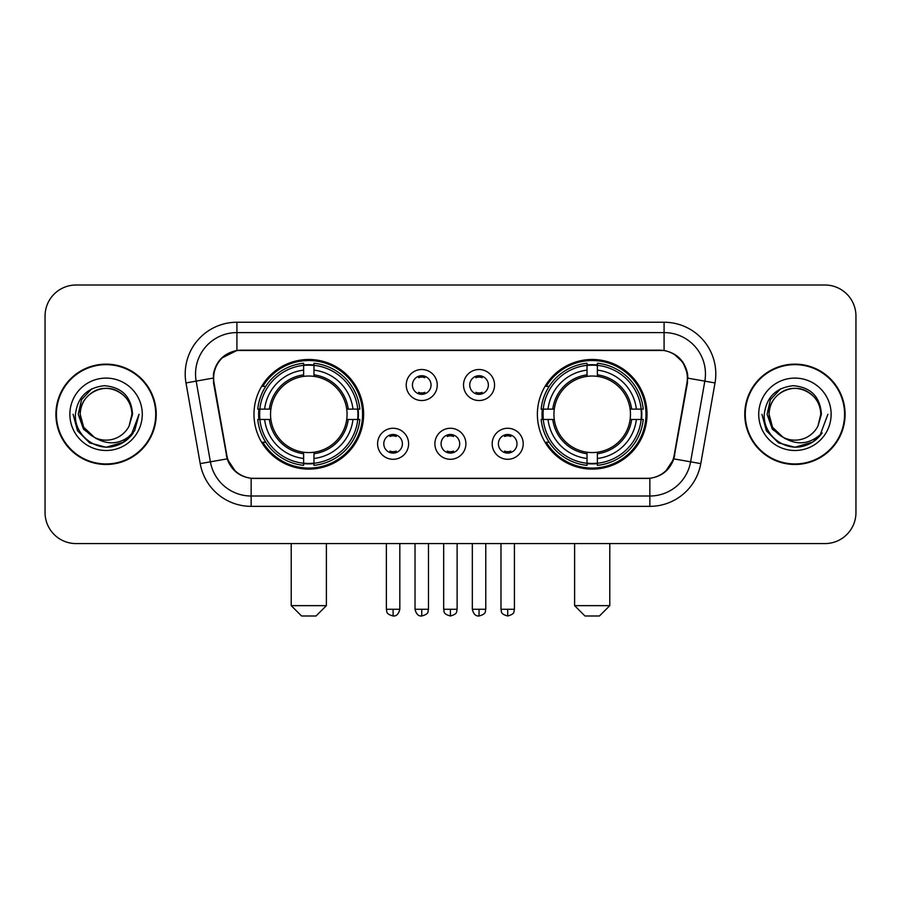 <?xml version="1.0" encoding="UTF-8"?>
<svg xmlns="http://www.w3.org/2000/svg" width="901" height="901" viewBox="0 0 901 901"><rect width="100%" height="100%" fill="white"/><g stroke="black" fill="none" stroke-linecap="round" stroke-linejoin="round"><path stroke-width="1.35" d="M537.379 414.302A54.815 54.815 0 0 0 592.205 469.117A54.815 54.815 0 0 0 647.019 414.302A54.815 54.815 0 0 0 592.205 359.476A54.815 54.815 0 0 0 537.379 414.302M253.981 414.302A54.815 54.815 0 0 0 308.795 469.117A54.815 54.815 0 0 0 363.621 414.302A54.815 54.815 0 0 0 308.795 359.476A54.815 54.815 0 0 0 253.981 414.302M408.615 443.776A15.52 15.52 0 0 1 393.095 459.296A15.52 15.52 0 0 1 377.587 443.776A15.52 15.52 0 0 1 393.095 428.268A15.52 15.52 0 0 1 408.615 443.776M383.792 443.776A9.314 9.314 0 0 0 393.095 453.09A9.314 9.314 0 0 0 402.409 443.776A9.314 9.314 0 0 0 393.095 434.473A9.314 9.314 0 0 0 383.792 443.776M465.907 443.776A15.52 15.52 0 0 1 450.399 459.296A15.52 15.52 0 0 1 434.879 443.776A15.52 15.52 0 0 1 450.399 428.268A15.52 15.52 0 0 1 465.907 443.776M441.085 443.776A9.314 9.314 0 0 0 450.399 453.09A9.314 9.314 0 0 0 459.701 443.776A9.314 9.314 0 0 0 450.399 434.473A9.314 9.314 0 0 0 441.085 443.776M523.211 443.776A15.52 15.52 0 0 1 507.702 459.296A15.52 15.52 0 0 1 492.183 443.776A15.52 15.52 0 0 1 507.702 428.268A15.52 15.52 0 0 1 523.211 443.776M498.388 443.776A9.314 9.314 0 0 0 507.702 453.09A9.314 9.314 0 0 0 517.005 443.776A9.314 9.314 0 0 0 507.702 434.473A9.314 9.314 0 0 0 498.388 443.776M437.255 385.031A15.52 15.52 0 0 1 421.747 400.54A15.52 15.52 0 0 1 406.227 385.031A15.52 15.52 0 0 1 421.747 369.511A15.52 15.52 0 0 1 437.255 385.031M412.433 385.031A9.314 9.314 0 0 0 421.747 394.334A9.314 9.314 0 0 0 431.05 385.031A9.314 9.314 0 0 0 421.747 375.717A9.314 9.314 0 0 0 412.433 385.031M494.559 385.031A15.52 15.52 0 0 1 479.05 400.54A15.52 15.52 0 0 1 463.531 385.031A15.52 15.52 0 0 1 479.05 369.511A15.52 15.52 0 0 1 494.559 385.031M469.736 385.031A9.314 9.314 0 0 0 479.05 394.334A9.314 9.314 0 0 0 488.353 385.031A9.314 9.314 0 0 0 479.05 375.717A9.314 9.314 0 0 0 469.736 385.031M214.066 382.948A27.931 27.931 0 0 1 241.569 350.174L659.431 350.174A27.931 27.931 0 0 1 686.934 382.948L674.162 455.354A27.931 27.931 0 0 1 646.659 478.431L254.341 478.431A27.931 27.931 0 0 1 226.838 455.354L214.066 382.948M258.902 419.472A50.163 50.163 0 0 1 258.902 409.133M542.301 419.472A50.163 50.163 0 0 1 542.301 409.133M55.907 414.302A50.163 50.163 0 0 0 106.07 464.465A50.163 50.163 0 0 0 156.233 414.302A50.163 50.163 0 0 0 106.07 364.139A50.163 50.163 0 0 0 55.907 414.302M744.767 414.302A50.163 50.163 0 0 0 794.93 464.465A50.163 50.163 0 0 0 845.093 414.302A50.163 50.163 0 0 0 794.93 364.139A50.163 50.163 0 0 0 744.767 414.302M213.436 373.96C216.116 361.019 223.944 353.192 236.918 350.478L664.082 350.478C677.045 353.181 684.873 361.008 687.564 373.96L687.452 382.948L673.824 458.868C669.747 470.108 661.751 476.595 649.858 478.296L251.142 478.296C239.272 476.618 231.287 470.131 227.176 458.868L213.548 382.948L213.436 373.96M221.364 358.283L236.918 350.478L236.918 332.593L664.082 332.593A41.367 41.367 0 0 1 704.83 381.146L690.605 461.819A41.367 41.367 0 0 1 649.858 496.012L251.142 496.012A41.367 41.367 0 0 1 210.395 461.819L196.17 381.146A41.367 41.367 0 0 1 236.918 332.593L236.918 322.243L664.082 322.243L664.082 350.478M673.914 353.913L683.037 362.405L687.564 373.96L687.88 378.161L715.011 382.936L700.787 463.621A51.717 51.717 0 0 1 649.858 506.351L251.142 506.351A51.717 51.717 0 0 1 200.213 463.621L185.989 382.936A51.717 51.717 0 0 1 236.918 322.243M253.823 478.431L251.142 478.296L251.142 506.351M649.858 506.351L649.858 478.296L647.177 478.431M700.787 463.621L673.824 458.868L665.479 471.595M235.702 471.752L227.176 458.868L200.213 463.621M674.68 455.354L674.511 456.233M226.489 456.233L226.32 455.354M185.989 382.936L213.12 378.093M855.95 316.037A31.028 31.028 0 0 0 824.922 285.009L76.078 285.009A31.028 31.028 0 0 0 45.05 316.037L45.05 512.556A31.028 31.028 0 0 0 76.078 543.585L824.922 543.585A31.028 31.028 0 0 0 855.95 512.556L855.95 316.037L855.95 512.556M45.05 316.037L45.05 512.556M824.922 285.009L76.078 285.009M76.078 543.585L824.922 543.585M155.727 414.302A49.645 49.645 0 0 0 106.07 364.657A49.645 49.645 0 0 0 56.425 414.302A49.645 49.645 0 0 0 106.07 463.947A49.645 49.645 0 0 0 155.727 414.302M123.876 442.053L106.07 447.268L89.593 442.853L77.52 430.779L73.105 414.302L77.52 430.779L89.593 442.853L106.07 447.268L122.559 442.853L134.621 430.779L139.047 414.302L130.893 435.994L126.286 440.352M96.373 438.719L83.545 429.293L78.229 414.302L81.529 399.717L91.744 388.815M131.929 414.302L129.102 426.06L132.56 414.302C131.377 396.755 121.995 387.227 104.415 385.707C87.239 387.588 77.576 397.116 75.425 414.302C74.085 433.494 93.028 449.926 111.803 446.761C120.835 445.026 127.998 440.409 133.28 432.908C121.353 444.373 108.413 445.871 94.47 437.402L83.68 427.232L80.212 414.302C80.561 404.549 84.874 397.082 93.141 391.901C109.258 381.585 132.819 395.179 131.929 414.302L129.102 426.06A25.859 25.859 0 0 1 94.47 437.402L83.68 427.232L80.212 414.302C80.561 404.549 84.874 397.082 93.141 391.901C109.258 381.585 132.819 395.179 131.929 414.302C131.58 404.549 127.278 397.082 119 391.901C102.883 381.585 79.333 395.179 80.212 414.302C80.561 404.549 84.874 397.082 93.141 391.901C109.258 381.585 132.819 395.179 131.929 414.302M94.278 437.312L83.68 427.232L80.212 414.302C80.673 424.72 85.426 432.424 94.47 437.402M69.873 414.302A36.198 36.198 0 0 0 106.07 450.5A36.198 36.198 0 0 0 142.279 414.302A36.198 36.198 0 0 0 106.07 378.093A36.198 36.198 0 0 0 69.873 414.302M133.28 432.908L124.023 441.952M123.809 442.087L111.938 446.738M139.047 414.302L134.621 430.779L122.559 442.853L106.07 447.268L89.593 442.853L77.52 430.779L73.105 414.302L77.52 430.779L89.593 442.853L106.07 447.268L122.559 442.853L134.621 430.779L139.047 414.302M844.575 414.302A49.645 49.645 0 0 0 794.93 364.657A49.645 49.645 0 0 0 745.273 414.302A49.645 49.645 0 0 0 794.93 463.947A49.645 49.645 0 0 0 844.575 414.302M827.895 414.302L819.752 435.994L815.135 440.352M785.233 438.719L772.405 429.293L767.089 414.302L770.378 399.717L780.593 388.815M782.969 437.222L772.529 427.232L769.071 414.302L772.529 427.232L782.969 437.222L772.529 427.232L769.071 414.302C769.42 404.549 773.722 397.082 782 391.901C798.117 381.585 821.667 395.179 820.788 414.302L817.95 426.06L821.408 414.302C820.225 396.755 810.855 387.227 793.263 385.707C776.088 387.588 766.436 397.116 764.285 414.302C762.933 433.494 781.877 449.926 800.651 446.761C809.695 445.026 816.847 440.409 822.14 432.908C810.202 444.373 797.261 445.871 783.318 437.402L783.296 437.39A25.859 25.859 0 0 0 817.95 426.06L820.788 414.302L817.95 426.06M783.318 437.402C774.274 432.424 769.533 424.72 769.071 414.302C769.42 404.549 773.722 397.082 782 391.901C798.117 381.585 821.667 395.179 820.788 414.302C820.439 404.549 816.126 397.082 807.859 391.901C791.742 381.585 768.181 395.179 769.071 414.302C769.42 404.549 773.722 397.082 782 391.901C798.117 381.585 821.667 395.179 820.788 414.302M758.721 414.302A36.198 36.198 0 0 0 794.93 450.5A36.198 36.198 0 0 0 831.127 414.302A36.198 36.198 0 0 0 794.93 378.093A36.198 36.198 0 0 0 758.721 414.302M822.14 432.908L812.893 441.94M812.657 442.087L800.786 446.738L812.725 442.053L800.786 446.738L812.725 442.053L794.93 447.268L778.441 442.853L766.379 430.779L761.953 414.302M812.679 442.076L800.809 446.738L812.679 442.076M316.037 615.991L301.565 615.991L291.214 605.652L326.387 605.652L316.037 615.991M313.976 463.26L313.976 465.344A51.301 51.301 0 0 0 359.837 419.472L357.765 419.472A49.228 49.228 0 0 1 313.976 463.26L313.976 458.474A44.476 44.476 0 0 0 352.978 419.472L346.716 419.472A38.27 38.27 0 0 0 313.976 376.381L313.976 365.333A49.228 49.228 0 0 1 357.765 409.133L359.837 409.133A51.301 51.301 0 0 0 313.976 363.261L313.976 365.333M259.837 419.472L257.754 419.472A51.301 51.301 0 0 0 303.626 465.344L303.626 463.26A49.228 49.228 0 0 1 259.837 419.472L264.624 419.472A44.476 44.476 0 0 0 303.626 458.474L303.626 452.223A38.27 38.27 0 0 0 346.716 419.472L348.248 419.472A39.779 39.779 0 0 1 313.976 453.744L313.976 458.474M303.626 365.333L303.626 363.261A51.301 51.301 0 0 0 257.754 409.133L259.837 409.133A49.228 49.228 0 0 1 303.626 365.333L303.626 370.131A44.476 44.476 0 0 0 264.624 409.133L270.886 409.133A38.27 38.27 0 0 0 303.626 452.223L303.626 453.744A39.779 39.779 0 0 1 269.354 419.472L264.624 419.472M259.939 419.472A49.127 49.127 0 0 1 259.939 409.133M313.976 365.446A49.127 49.127 0 0 0 303.626 365.446M357.652 409.133A49.127 49.127 0 0 1 357.652 419.472M357.765 409.133L352.978 409.133A44.476 44.476 0 0 0 313.976 370.131M352.978 419.472L357.765 419.472M303.626 458.474L303.626 463.26M346.716 409.133L352.978 409.133M313.976 452.279L313.976 453.744M303.626 452.223A38.27 38.27 0 0 1 270.886 419.472L269.354 419.472M313.976 463.159A49.127 49.127 0 0 1 303.626 463.159M264.624 409.133L259.837 409.133M303.626 376.314L303.626 370.131M313.976 376.381A38.27 38.27 0 0 0 270.886 409.133L269.354 409.133A39.779 39.779 0 0 1 303.626 374.85M313.976 376.314L313.976 374.85A39.779 39.779 0 0 1 348.248 409.133M265.761 386.371L262.833 386.371A53.79 53.79 0 0 1 362.585 414.302A53.79 53.79 0 0 1 262.833 442.222L265.761 442.222M599.435 615.991L584.963 615.991L574.613 605.652L609.786 605.652L599.435 615.991M597.374 463.26L597.374 465.344A51.301 51.301 0 0 0 643.246 419.472L641.163 419.472A49.228 49.228 0 0 1 597.374 463.26L597.374 458.474A44.476 44.476 0 0 0 636.376 419.472L630.114 419.472A38.27 38.27 0 0 0 597.374 376.381L597.374 365.333A49.228 49.228 0 0 1 641.163 409.133L643.246 409.133A51.301 51.301 0 0 0 597.374 363.261L597.374 365.333M543.235 419.472L541.163 419.472A51.301 51.301 0 0 0 587.024 465.344L587.024 463.26A49.228 49.228 0 0 1 543.235 419.472L548.022 419.472A44.476 44.476 0 0 0 587.024 458.474L587.024 452.223A38.27 38.27 0 0 0 630.114 419.472L631.646 419.472A39.779 39.779 0 0 1 597.374 453.744L597.374 458.474M587.024 365.333L587.024 363.261A51.301 51.301 0 0 0 541.163 409.133L543.235 409.133A49.228 49.228 0 0 1 587.024 365.333L587.024 370.131A44.476 44.476 0 0 0 548.022 409.133L554.284 409.133A38.27 38.27 0 0 0 587.024 452.223L587.024 453.744A39.779 39.779 0 0 1 552.752 419.472L548.022 419.472M543.348 419.472A49.127 49.127 0 0 1 543.348 409.133M597.374 365.446A49.127 49.127 0 0 0 587.024 365.446M641.062 409.133A49.127 49.127 0 0 1 641.062 419.472M641.163 409.133L636.376 409.133A44.476 44.476 0 0 0 597.374 370.131M636.376 419.472L641.163 419.472M587.024 458.474L587.024 463.26M630.114 409.133L636.376 409.133M597.374 452.279L597.374 453.744M587.024 452.223A38.27 38.27 0 0 1 554.284 419.472L552.752 419.472M597.374 463.159A49.127 49.127 0 0 1 587.024 463.159M548.022 409.133L543.235 409.133M587.024 376.314L587.024 370.131M597.374 376.381A38.27 38.27 0 0 0 554.284 409.133L552.752 409.133A39.779 39.779 0 0 1 587.024 374.85M597.374 376.314L597.374 374.85A39.779 39.779 0 0 1 631.646 409.133M549.171 386.371L546.231 386.371A53.79 53.79 0 0 1 645.983 414.302A53.79 53.79 0 0 1 546.231 442.222L549.171 442.222M418.638 393.805L418.638 392.329A7.94 7.94 0 0 0 424.844 392.329L424.844 393.805M424.844 376.246L424.844 377.722A7.94 7.94 0 0 0 418.638 377.722L418.638 376.246M475.942 393.805L475.942 392.329A7.94 7.94 0 0 0 482.148 392.329L482.148 393.805M482.148 376.246L482.148 377.722A7.94 7.94 0 0 0 475.942 377.722L475.942 376.246M389.998 452.55L389.998 451.074A7.94 7.94 0 0 0 396.203 451.074L396.203 452.55M396.203 435.003L396.203 436.478A7.94 7.94 0 0 0 389.998 436.478L389.998 435.003M447.29 452.55L447.29 451.074A7.94 7.94 0 0 0 453.496 451.074L453.496 452.55M453.496 435.003L453.496 436.478A7.94 7.94 0 0 0 447.29 436.478L447.29 435.003M504.594 452.55L504.594 451.074A7.94 7.94 0 0 0 510.799 451.074L510.799 452.55M510.799 435.003L510.799 436.478A7.94 7.94 0 0 0 504.594 436.478L504.594 435.003M664.082 322.243A51.717 51.717 0 0 1 715.011 382.936M196.17 381.146A41.367 41.367 0 0 1 195.54 373.96M313.976 452.223A38.27 38.27 0 0 0 346.716 419.472M303.626 463.621A49.589 49.589 0 0 0 313.976 463.621M358.125 419.472A49.589 49.589 0 0 0 358.125 409.133M313.976 364.973A49.589 49.589 0 0 0 303.626 364.973M597.374 452.223A38.27 38.27 0 0 0 630.114 419.472M587.024 463.621A49.589 49.589 0 0 0 597.374 463.621M641.523 419.472A49.589 49.589 0 0 0 641.523 409.133M597.374 364.973A49.589 49.589 0 0 0 587.024 364.973M421.747 609.267L415.023 609.267C416.194 614.065 418.436 616.307 421.747 615.991L421.747 609.267L428.471 609.267L428.471 543.585M479.05 609.267L472.327 609.267C473.498 614.065 475.739 616.307 479.05 615.991L479.05 609.267L485.774 609.267L485.774 543.585M393.095 609.267L386.371 609.267C387.317 611.351 384.941 613.716 393.095 615.991L393.095 609.267L399.819 609.267L399.819 543.585M450.399 609.267L443.675 609.267C444.621 611.351 442.233 613.716 450.399 615.991L450.399 609.267L457.122 609.267L457.122 543.585M507.702 609.267L500.979 609.267C501.925 611.351 499.537 613.716 507.702 615.991L507.702 609.267L514.426 609.267L514.426 543.585M326.387 543.585L326.387 605.652M291.214 543.585L291.214 605.652M609.786 543.585L609.786 605.652M574.613 543.585L574.613 605.652M415.023 609.267L415.023 543.585M428.471 609.267C427.524 611.351 429.901 613.716 421.747 615.991M472.327 609.267L472.327 543.585M485.774 609.267C484.817 611.351 487.204 613.716 479.05 615.991M386.371 609.267L386.371 543.585M399.819 609.267C398.647 614.065 396.406 616.307 393.095 615.991M443.675 609.267L443.675 543.585M457.122 609.267C456.165 611.351 458.553 613.716 450.399 615.991M500.979 609.267L500.979 543.585M514.426 609.267C513.469 611.351 515.856 613.716 507.702 615.991"/></g></svg>

